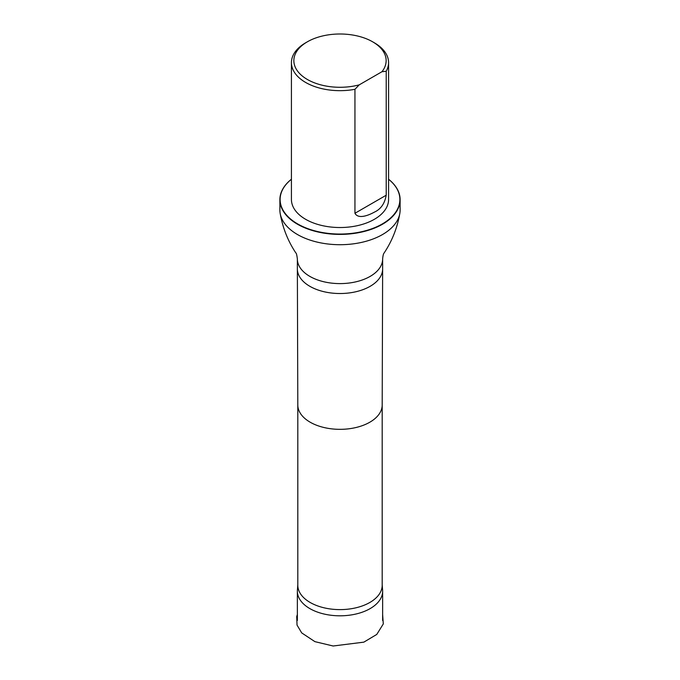 <?xml version="1.0" encoding="UTF-8"?>
<svg xmlns="http://www.w3.org/2000/svg" width="680" height="680" viewBox="0 0 680 680"><rect width="100%" height="100%" fill="white"/><g stroke="black" fill="none" stroke-linecap="round" stroke-linejoin="round"><path stroke-width="1.02" d="M297.806 584.732L297.406 590.155A42.636 24.616 0 0 0 297.364 591.2A42.636 24.616 0 0 0 340 615.808A42.636 24.616 0 0 0 382.636 591.2A42.636 24.616 0 0 0 382.594 590.155L382.194 584.732M359.201 84.864A46.146 26.639 180 0 1 302.107 75.846A46.146 26.639 180 0 1 307.368 41.803A46.146 26.639 180 0 1 372.631 41.803A46.146 26.639 180 0 1 381.956 71.731L359.201 84.864L354.943 89.309A48.578 28.041 180 0 1 305.651 82.459A48.578 28.041 180 0 1 291.423 62.628A48.578 28.041 180 0 1 305.651 42.797L307.368 41.803M372.631 41.803L374.349 42.797A48.578 28.041 180 0 1 388.577 62.628A48.578 28.041 180 0 1 386.214 71.255L386.214 195.219C384.727 203.609 380.774 209.244 374.357 212.143C369.308 214.94 358.428 219.716 354.943 213.273L354.943 89.309M381.956 71.731L386.214 71.255M388.577 62.628L388.577 199.487A48.578 28.041 180 0 1 358.589 225.394A48.578 28.041 180 0 1 305.651 219.317A48.578 28.041 180 0 1 291.423 199.487L291.423 62.628M382.194 405.017A42.194 24.361 0 0 1 340 429.335A42.194 24.361 0 0 1 297.806 405.017A42.194 24.361 0 0 1 297.806 404.974L297.806 585.25A42.194 24.361 0 0 0 340 609.611A42.194 24.361 0 0 0 382.194 585.25L382.194 404.991A42.194 24.361 0 0 1 382.194 405.017L382.636 268.949A42.636 24.616 0 0 0 382.636 268.906L382.636 258.986C382.933 255.689 383.426 253.691 384.106 253.011L384.106 253.011C392.054 241.077 397.29 227.894 399.823 213.444A60.12 34.714 0 0 0 400.12 209.993L400.12 199.682A60.12 34.714 180 0 1 340 234.396A60.12 34.714 180 0 1 279.879 199.682A60.12 34.714 180 0 1 291.423 179.231M279.879 199.682L279.879 209.993A60.12 34.714 0 0 0 280.177 213.444A60.12 34.714 0 0 0 340 244.706A60.12 34.714 0 0 0 399.823 213.444M388.577 179.265A59.883 34.569 180 0 1 380.01 225.207A59.883 34.569 180 0 1 299.99 225.207A59.883 34.569 180 0 1 291.423 179.265M388.577 179.231A60.12 34.714 180 0 1 400.12 199.682M382.636 258.986A42.636 24.616 0 0 1 340 283.602A42.636 24.616 0 0 1 297.364 258.986L297.364 268.906A42.636 24.616 0 0 0 297.364 268.949A42.636 24.616 0 0 0 340 293.522A42.636 24.616 0 0 0 382.636 268.949M354.943 213.273L386.214 195.219M382.636 614.508L383.299 623.925L376.771 634.432L363.834 642.149L333.14 646L314.908 641.648L301.707 632.902L297.032 625.073L296.709 616.582L297.364 614.448M297.364 591.2L297.364 620.475M382.636 591.2L382.636 620.475M297.806 405.017L297.364 268.949M297.364 258.986C296.863 255.034 296.37 253.045 295.894 253.011L295.894 253.011C287.946 241.077 282.71 227.894 280.177 213.444"/></g></svg>
